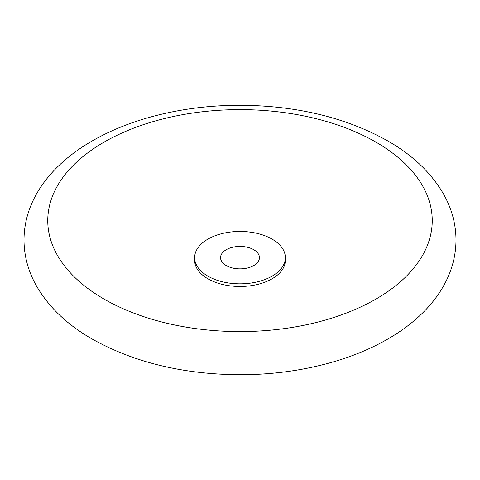 <?xml version="1.0" encoding="UTF-8"?>
<svg xmlns="http://www.w3.org/2000/svg" width="480" height="480" viewBox="0 0 480 480"><rect width="100%" height="100%" fill="white"/><g stroke="black" fill="none" stroke-linecap="round" stroke-linejoin="round"><path stroke-width="0.72" d="M375.936 142.122A192.24 110.988 180 0 1 375.936 299.082A192.24 110.988 180 0 1 104.064 299.082A192.24 110.988 180 0 1 104.064 142.122A192.24 110.988 180 0 1 375.936 142.122M226.254 265.572A19.44 11.226 180 0 1 220.56 257.634A19.44 11.226 180 0 1 232.56 247.266A19.44 11.226 180 0 1 253.746 249.702A19.44 11.226 180 0 1 259.44 257.634A19.44 11.226 180 0 1 247.44 268.008A19.44 11.226 180 0 1 226.254 265.572M285.36 257.634L285.36 260.28A45.36 26.19 180 0 1 257.358 284.478A45.36 26.19 180 0 1 207.924 278.802A45.36 26.19 180 0 1 194.64 260.28L194.64 257.634A45.36 26.19 180 0 1 222.642 233.442A45.36 26.19 180 0 1 272.076 239.118A45.36 26.19 180 0 1 285.36 257.634A45.36 26.19 180 0 1 257.358 281.832A45.36 26.19 180 0 1 207.924 276.156A45.36 26.19 180 0 1 194.64 257.634M456 240C455.91 224.436 452.016 209.592 444.318 195.456C432.126 173.706 413.292 155.532 387.816 140.94C345.612 117.372 296.076 105.474 239.196 105.252C206.232 105.372 174.918 109.806 145.248 118.542C124.518 124.698 105.828 132.756 89.166 142.722C76.104 150.546 64.746 159.42 55.098 169.344C47.244 177.438 40.776 186.144 35.682 195.456C27.984 209.592 24.09 224.436 24 240C24.09 255.564 27.984 270.408 35.682 284.544C47.874 306.294 66.708 324.468 92.184 339.06C134.388 362.628 183.924 374.526 240.804 374.748C273.768 374.628 305.082 370.194 334.752 361.458C355.482 355.302 374.172 347.244 390.834 337.278C403.896 329.454 415.254 320.58 424.902 310.656C432.756 302.562 439.224 293.856 444.318 284.544C452.016 270.408 455.91 255.564 456 240"/></g></svg>
